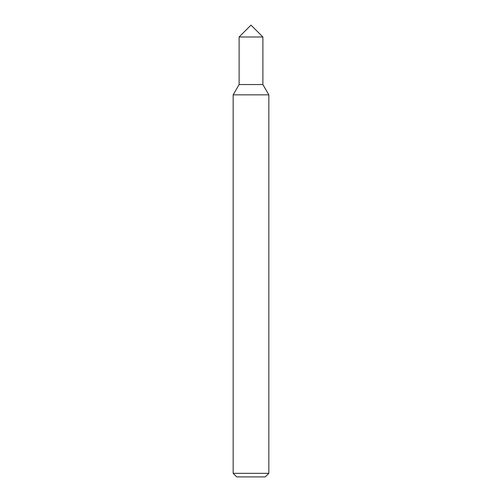 <?xml version="1.0" encoding="UTF-8"?>
<svg xmlns="http://www.w3.org/2000/svg" width="502" height="502" viewBox="0 0 502 502"><rect width="100%" height="100%" fill="white"/><g stroke="black" fill="none" stroke-linecap="round" stroke-linejoin="round"><path stroke-width="0.75" d="M239.109 84.549L262.891 84.549L262.891 36.991L239.109 36.991L262.891 36.991L251 25.1L239.109 36.991L239.109 84.549L233.166 94.847L268.834 94.847L262.891 84.549M268.834 473.336L233.166 473.336L236.731 476.9L265.269 476.9L268.834 473.336L268.834 94.847M233.166 473.336L233.166 94.847"/></g></svg>
